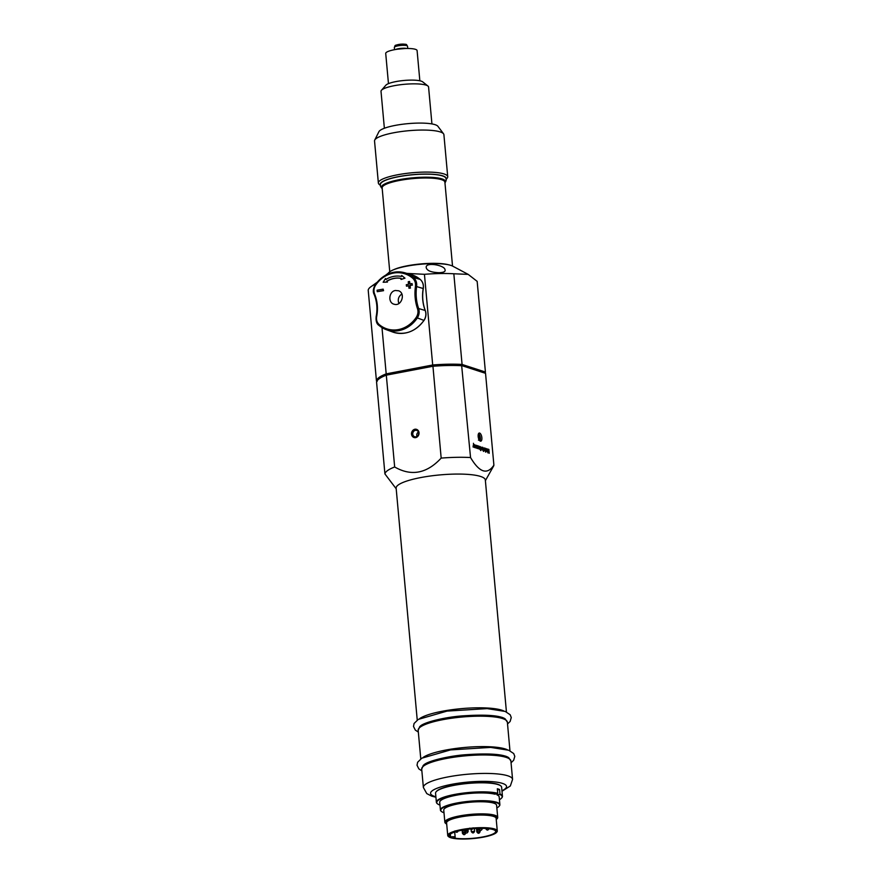 <?xml version="1.0" encoding="UTF-8"?>
<svg xmlns="http://www.w3.org/2000/svg" width="883" height="883" viewBox="0 0 883 883"><rect width="100%" height="100%" fill="white"/><g stroke="black" fill="none" stroke-linecap="round" stroke-linejoin="round"><path stroke-width="1.32" d="M377.052 282.339L370.374 287.13A54.724 11.247 174.8 0 0 368.2 290.132L376.445 380.805L377.173 381.368M385.783 275.099L389.469 272.207L387.792 274.105M439.149 272.704C431.412 272.406 427.118 270.772 426.279 267.814C424.646 261.589 444.679 265.11 444.988 269.668L445.153 270.253C445.253 271.71 443.255 272.527 439.149 272.704M381.986 327.593L386.191 373.873L432.692 364.988L424.436 274.315L406.908 273.399M485.087 372.99A54.724 11.247 174.8 0 0 485.418 372.041L477.162 281.368L468.189 274.381L452.67 266.136A33.168 6.81 174.8 0 0 420.727 264.249A33.168 6.81 174.8 0 0 389.646 271.865L388.52 272.759M375.672 284.127A54.724 11.247 174.8 0 0 370.374 287.13M468.189 274.381L453.829 273.774A54.724 11.247 174.8 0 0 424.436 274.315M453.829 273.774L462.074 364.447A54.724 11.247 174.8 0 0 432.692 364.988L432.902 365.761L386.699 374.591A54.062 11.104 174.8 0 0 378.134 379.547L377.549 380.22A54.724 11.247 174.8 0 0 376.566 382.107L384.922 473.917L396.191 488.785M470.551 457.549A54.724 11.247 174.8 0 0 441.169 458.1L432.902 365.761A54.062 11.104 174.8 0 1 461.621 365.231L462.074 364.447L485.418 372.041L484.811 372.781L461.621 365.231L470.551 457.549C479.469 472.604 487.25 475.131 493.895 465.142L485.54 373.332L462.195 365.739A54.724 11.247 174.8 0 0 432.813 366.279L386.312 375.165L386.191 373.873A54.724 11.247 174.8 0 0 376.445 380.805M452.526 266.059L444.9 182.185A31.512 6.468 174.8 0 0 444.072 180.894A31.512 6.468 174.8 0 0 412.935 178.598A31.512 6.468 174.8 0 0 382.714 186.479A31.512 6.468 174.8 0 0 382.14 187.902L389.767 271.776M382.714 186.479L383.299 185.805A30.85 6.336 -5.2 0 1 409.282 178.454A30.85 6.336 -5.2 0 1 440.915 179.15A30.85 6.336 -5.2 0 1 443.376 180.342L444.072 180.894M444.955 182.869A32.174 6.611 174.8 0 0 412.858 177.814A32.174 6.611 174.8 0 0 382.196 188.587M444.911 182.924C446.368 180.706 446.621 179.05 445.705 177.98A32.803 6.733 174.8 0 0 412.582 174.779A32.803 6.733 174.8 0 0 380.584 183.907C379.867 185.132 380.43 186.699 382.251 188.631M374.734 140.077L378.917 131.677A29.856 6.137 -5.2 0 1 403.2 124.161A29.856 6.137 -5.2 0 1 435.065 124.68A29.856 6.137 -5.2 0 1 437.913 126.313L443.553 133.819A34.823 7.152 174.8 0 0 440.22 131.92A34.823 7.152 174.8 0 0 403.056 131.313A34.823 7.152 174.8 0 0 374.734 140.077A34.823 7.152 174.8 0 0 374.535 141.004L378.365 183.024A34.823 7.152 -5.2 0 1 404.734 173.62A34.823 7.152 -5.2 0 1 444.05 173.951A34.823 7.152 -5.2 0 1 447.725 176.71A34.823 7.152 -5.2 0 1 447.096 178.278L446.125 179.392M447.725 176.71L443.906 134.691A34.823 7.152 174.8 0 0 443.553 133.819M380.418 185.364L379.271 184.448A34.823 7.152 -5.2 0 1 378.365 183.024M446.103 179.216A33.168 6.81 174.8 0 0 442.725 175.849A33.168 6.81 174.8 0 0 403.586 175.783A33.168 6.81 174.8 0 0 380.407 185.198M431.93 123.929L428.575 87.031A23.885 4.901 174.8 0 0 427.957 86.048L422.692 81.854A18.907 3.885 174.8 0 0 403.995 80.474A18.907 3.885 174.8 0 0 385.871 85.21L381.445 90.276A23.885 4.901 174.8 0 0 381.014 91.357L384.37 128.267M427.957 86.048A23.885 4.901 174.8 0 0 404.348 84.304A23.885 4.901 174.8 0 0 381.445 90.276M419.844 80.772L417.096 50.585A15.751 3.234 174.8 0 0 401.114 48.786A15.751 3.234 174.8 0 0 385.716 53.444L388.465 83.631M395.429 290.496C388.774 291.346 387.747 302.979 394.226 304.249C401.544 306.655 405.882 293.134 398.542 290.772L395.429 290.496M398.884 303.487C397.516 299.536 398.498 296.39 401.842 294.039M406.301 284.712L406.467 286.18L408.708 285.728L408.972 288.244L410.264 287.979L409.999 285.463L412.218 284.999L412.052 283.542L409.833 283.995L409.546 281.467L408.255 281.743L408.542 284.26L406.301 284.712M408.928 285.805L406.467 286.18M410.054 284.072L409.546 281.467M412.218 284.999L412.052 283.542M412.438 285.077L409.999 285.463M410.22 285.54L410.264 287.979M410.496 288.057L408.972 288.244M377.096 290.22L377.262 291.677L383.321 290.606L383.167 289.138L377.096 290.22M383.167 289.138L383.542 290.673L377.262 291.677M401.677 275.452L404.988 278.178L401.677 275.452L401.5 276.445A25.552 22.55 -72 0 0 385.948 279.414L385.507 278.542L383.145 282.24L387.218 282.008L386.798 281.147A23.565 20.795 108 0 1 401.136 278.41A23.565 20.795 -72 0 0 394.061 278.465A23.565 20.795 -72 0 0 387.019 281.213L386.798 281.147M404.988 278.178L401.18 279.458L404.756 278.112M387.019 281.213L387.438 282.085L383.145 282.24M386.169 279.492L385.507 278.542M417.516 308.752C415.087 301.71 414.403 294.205 415.463 286.247C415.805 282.891 414.855 280.187 412.604 278.145A28.962 25.574 -72 0 0 393.332 273.112A28.962 25.574 -72 0 0 375.606 285.209C373.818 288.035 373.487 290.982 374.624 294.039C377.483 301.235 378.167 308.741 376.677 316.555C376.125 319.845 376.953 322.505 379.182 324.547A28.962 25.574 -72 0 0 416.18 317.483C417.99 314.657 418.443 311.754 417.516 308.752L418.63 308.531C419.668 311.831 419.193 315.021 417.206 318.123A29.912 26.402 108 0 1 386.18 329.624A29.912 26.402 108 0 1 379.006 325.419C376.555 323.178 375.639 320.242 376.246 316.633C377.725 308.94 377.063 301.567 374.237 294.503C372.99 291.136 373.343 287.902 375.308 284.801A29.912 26.402 108 0 1 404.679 272.759A29.912 26.402 108 0 1 413.509 277.494C415.981 279.756 417.019 282.726 416.621 286.401C415.562 294.238 416.235 301.611 418.63 308.531L425.198 310.496A39.812 35.143 108 0 1 423.2 288.509L415.463 286.247M401.136 278.41L400.959 279.381M479.922 440.882A4.04 1.711 79.2 0 0 480.341 439.469L480.341 439.535A4.15 1.755 -100.8 0 1 480.341 439.535A4.15 1.755 -100.8 0 1 479.944 440.904M481.864 437.703A4.15 1.755 79.2 0 0 479.237 433.034A4.15 1.755 79.2 0 0 478.299 437.438A4.15 1.755 79.2 0 0 480.794 441.18A4.15 1.755 79.2 0 0 481.864 437.703M480.341 439.469A4.04 1.711 79.2 0 0 480.054 436.334A4.04 1.711 79.2 0 0 479.447 434.789A4.04 1.711 79.2 0 0 478.542 433.63A4.15 1.755 -100.8 0 1 479.414 434.734A4.15 1.755 -100.8 0 1 479.436 434.756M485.562 452.085L485.209 448.2L486.257 449.911L485.562 452.085M485.197 448.2L486.257 449.911M483.288 450.319L483.034 447.493L483.288 450.319M483.387 451.379L483.332 450.827L483.387 451.379M482.714 448.884L482.526 450.12L481.897 447.129M480.363 447.019L480.507 448.586L479.888 448.376L480.319 446.566L481.246 448.785L480.694 450.551L479.988 449.193L480.794 450.109L481.058 448.741L479.966 447.273L480.507 448.586M480.308 446.566L479.756 446.964L480.319 446.566L481.246 448.785L480.871 450.562M478.641 447.339L479.458 447.604L478.63 446.897L479.016 446.147L479.646 447.747L479.281 449.061L478.818 447.008M479.016 446.147L479.392 449.072M474.745 446.29L474.557 447.526L473.928 444.535M473.443 443.299L474.005 447.295L473.354 445.032L473.056 446.986L473.63 443.906M473.531 443.818L474.005 447.295M474.977 444.877L476.036 445.937L475.705 447.902L474.977 444.877M474.966 444.877L476.025 445.937L475.705 447.902L476.125 447.206M477.582 447.14L477.891 448.564L476.787 448.255L476.202 445.275L476.787 447.858L476.82 445.474L477.582 447.14L476.82 445.474M477.725 448.509L477.063 447.88M476.191 445.275L476.963 447.118M478.266 447.372L478.133 445.904L478.266 447.372M484.116 449.127L484.933 449.392L484.105 448.674L484.491 447.924L485.12 449.524L484.756 450.849L484.292 448.785M484.491 447.924L484.866 450.849M486.246 448.542L487.306 449.613L486.974 451.566L486.246 448.542L487.306 449.613L486.974 451.566L487.394 450.871M487.471 448.939L487.946 452.206L488.266 449.204L488.994 452.725L488.873 449.403L489.226 453.277L488.222 449.723L487.824 452.824L487.471 448.939L487.946 452.206L488.266 449.204L489.005 452.725L488.873 449.403L489.226 453.277M384.922 473.917A54.724 11.247 174.8 0 1 394.668 466.986L386.312 375.165A54.724 11.247 174.8 0 0 377.549 380.22M484.811 372.781L485.54 373.332M485.385 480.661L493.52 466.191A54.724 11.247 174.8 0 0 493.895 465.142M414.889 429.237A4.316 3.808 108 0 1 415.65 437.648A4.316 3.808 108 0 1 414.889 429.237M394.668 466.986C411.312 476.533 426.809 473.575 441.169 458.1M418.432 432.041A3.322 2.925 -72 0 0 416.997 436.434M418.663 433.023A3.322 2.925 -72 0 0 412.924 432.681A3.322 2.925 -72 0 0 414.69 436.743A3.322 2.925 -72 0 0 418.663 433.023M473.476 445.661L473.244 447.052M474.601 444.756L475.043 447.637M476.025 445.937L475.683 446.677M475.584 445.418L475.33 446.356L475.849 445.904M477.438 445.683L477.88 448.564M478.133 445.904L478.575 448.785M479.237 448.663L478.873 447.802L479.237 448.663M480.153 449.149L480.661 450.098L481.058 448.741M482.571 447.35L483.012 450.231M483.332 450.827L483.564 451.434M483.034 447.493L483.476 450.385M484.712 450.44L484.348 449.59L484.712 450.44M486.257 449.922L485.76 452.151M485.694 448.707L486.069 449.855M487.306 449.613L486.952 450.341M486.853 449.083L486.599 450.032L487.118 449.568M488.343 450.33L488.078 452.902M478.564 438.498A46.203 9.492 -5.2 0 1 479.436 438.807L479.612 436.644L478.189 434.811M479.723 439.381L479.105 439.811M478.211 436.908L479.612 436.644M478.443 440.164L479.458 439.425M506.434 711.952L485.33 480.021A44.779 9.194 174.8 0 0 420.727 477.571A44.779 9.194 174.8 0 0 396.136 488.133L417.24 720.064M453.553 837.934A3.322 0.684 174.8 0 0 455.164 837.194A3.322 0.684 174.8 0 0 450.595 836.974A23.223 4.768 -5.2 0 1 449.414 835.649A23.223 4.768 -5.2 0 1 472.107 828.795A23.223 4.768 -5.2 0 1 495.661 831.444A23.223 4.768 -5.2 0 1 479.668 837.481A23.223 4.768 -5.2 0 1 453.553 837.934M450.341 834.137L450.595 836.974M494.381 829.369A24.547 5.044 174.8 0 0 464.204 829.512A24.547 5.044 174.8 0 0 448.73 836.775A24.547 5.044 174.8 0 0 472.99 838.563A24.547 5.044 174.8 0 0 496.533 832.426A24.547 5.044 174.8 0 0 494.381 829.369M496.665 832.261A24.879 5.11 174.8 0 0 496.82 832.084A24.879 5.11 174.8 0 0 497.284 830.969A24.879 5.11 174.8 0 0 494.646 828.994A24.879 5.11 174.8 0 0 466.566 828.762A24.879 5.11 174.8 0 0 447.736 835.473A24.879 5.11 174.8 0 0 448.376 836.499A24.879 5.11 174.8 0 0 448.564 836.631M497.284 830.969L496.136 818.364A24.879 5.11 174.8 0 0 493.509 816.389A24.879 5.11 174.8 0 0 465.418 816.157A24.879 5.11 174.8 0 0 446.588 822.868L447.736 835.473M496.257 819.689A25.706 5.276 174.8 0 0 496.489 819.446A25.706 5.276 174.8 0 0 486.842 815.042A25.706 5.276 174.8 0 0 459.866 816.874A25.706 5.276 174.8 0 0 446.434 823.994A25.706 5.276 174.8 0 0 446.71 824.192M496.489 819.446L497.228 818.596A26.534 5.453 174.8 0 0 497.714 817.404A26.534 5.453 174.8 0 0 494.91 815.296A26.534 5.453 174.8 0 0 459.425 815.947A26.534 5.453 174.8 0 0 444.855 822.216A26.534 5.453 174.8 0 0 445.551 823.298L446.434 823.994M497.714 817.404L496.61 805.274A26.534 5.453 174.8 0 0 493.807 803.166A26.534 5.453 174.8 0 0 463.851 802.923A26.534 5.453 174.8 0 0 443.752 810.086L444.855 822.216M496.853 807.923A29.525 6.06 174.8 0 0 499.038 806.334A29.525 6.06 174.8 0 0 496.456 802.658A29.525 6.06 174.8 0 0 460.164 802.835A29.525 6.06 174.8 0 0 441.555 811.565A29.525 6.06 174.8 0 0 443.994 812.735M499.182 806.168A29.856 6.137 174.8 0 0 499.337 806.002A29.856 6.137 174.8 0 0 499.877 804.656A29.856 6.137 174.8 0 0 496.732 802.283A29.856 6.137 174.8 0 0 463.023 802.007A29.856 6.137 174.8 0 0 440.418 810.064A29.856 6.137 174.8 0 0 441.202 811.289A29.856 6.137 174.8 0 0 441.39 811.422M499.425 799.7A32.837 6.744 174.8 0 0 501.544 798.1A32.837 6.744 174.8 0 0 499.701 794.391L497.041 794.899L496.941 793.773M499.877 804.656L499.171 796.896A29.856 6.137 174.8 0 0 497.041 794.899M439.933 804.667L439.182 804.81A32.837 6.744 174.8 0 1 437.604 803.916A32.837 6.744 174.8 0 1 457.14 794.402A32.837 6.744 174.8 0 1 497.482 793.674L494.811 794.181A29.856 6.137 174.8 0 0 461.125 794.413A29.856 6.137 174.8 0 0 439.712 802.305L440.418 810.064M497.482 793.674L497.747 793.287A33.168 6.81 174.8 0 0 460.297 793.497A33.168 6.81 174.8 0 0 436.379 802.283A33.168 6.81 174.8 0 0 437.251 803.64A33.168 6.81 174.8 0 0 437.438 803.784M501.687 797.934A33.168 6.81 174.8 0 0 501.842 797.768A33.168 6.81 174.8 0 0 502.449 796.267A33.168 6.81 174.8 0 0 499.977 794.016L499.701 794.391M497.747 793.287L497.339 788.762A33.168 6.81 -5.2 0 1 498.531 789.115A33.168 6.81 -5.2 0 1 499.557 789.49L499.977 794.016M499.557 789.49L497.438 789.899M458.487 784.336A32.837 6.744 174.8 0 0 449.635 786.036L458.487 784.336A32.837 6.744 -5.2 0 1 495.231 783.663A32.837 6.744 174.8 0 1 499.679 785.108L495.231 783.663M502.449 796.267L501.621 787.217A33.168 6.81 174.8 0 0 500.76 785.859A33.168 6.81 174.8 0 0 498.122 784.59A33.168 6.81 174.8 0 0 464.105 783.839A33.168 6.81 174.8 0 0 436.169 791.742A33.168 6.81 174.8 0 0 435.562 793.232L436.379 802.283M500.573 785.727A32.837 6.744 174.8 0 0 500.407 785.583A32.837 6.744 174.8 0 0 499.679 785.108M436.323 791.576A32.837 6.744 -5.2 0 1 436.456 791.4A32.837 6.744 -5.2 0 1 449.635 786.036M426.136 763.354A43.731 8.985 174.8 0 0 423.123 765.793M508.906 757.978A43.731 8.985 174.8 0 0 505.506 756.135M507.802 757.084A43.731 8.985 -5.2 0 1 507.88 757.139A43.731 8.985 -5.2 0 1 509.116 758.133M422.946 765.969A43.731 8.985 -5.2 0 1 423.972 764.766A43.731 8.985 -5.2 0 1 424.039 764.722M422.604 724.568A43.731 8.985 174.8 0 0 419.591 726.996M505.374 719.192A43.731 8.985 174.8 0 0 501.974 717.338M504.27 718.287A43.731 8.985 -5.2 0 1 504.348 718.343A43.731 8.985 -5.2 0 1 505.584 719.336M419.414 727.173A43.731 8.985 -5.2 0 1 420.451 725.981A43.731 8.985 -5.2 0 1 420.507 725.925M448.376 264.745A31.512 6.468 174.8 0 0 420.694 263.94A31.512 6.468 174.8 0 0 393.608 269.734M405.032 45.375A4.945 1.015 174.8 0 0 401.136 44.172A4.945 1.015 174.8 0 0 396.246 46.015M394.359 47.384C395.65 45.088 393.343 45.574 400.75 44.172C408.134 44.238 405.86 44.172 407.505 46.181A6.6 1.358 174.8 0 0 400.816 45.441A6.6 1.358 174.8 0 0 394.359 47.384L394.502 49.702M395.518 49.514A6.689 1.38 -5.2 0 1 406.754 48.488M379.006 325.419L386.18 329.624L392.637 331.997A30.165 26.633 -72 0 0 423.928 320.397L416.18 317.483M422.847 288.531L423.2 288.509A9.934 8.775 -72 0 0 420.198 279.425L413.509 277.494L412.604 278.145M420.308 279.514L420.198 279.425A30.165 26.633 -72 0 0 411.29 274.646L404.679 272.759C392.99 270.143 383.167 274.16 375.209 284.801L375.606 285.209M423.928 320.397A9.934 8.775 -72 0 0 425.198 310.496L425.297 310.562C426.467 313.973 426.048 317.251 424.039 320.397L423.928 320.397M425.275 310.684L425.297 310.562C422.692 303.609 422.03 296.269 423.299 288.553C423.818 284.812 422.802 281.776 420.264 279.458L411.29 274.646M423.995 320.297L424.039 320.397C415.418 331.743 404.955 335.617 392.637 331.997M376.246 316.633L376.169 316.567C375.761 321.026 376.688 323.973 378.95 325.397L379.182 324.547M374.237 294.503L374.16 294.458C376.975 301.522 377.648 308.884 376.169 316.567L376.677 316.555M375.308 284.801L375.209 284.801C373.112 288.697 372.758 291.92 374.16 294.458L374.624 294.039M462.604 833.409L465.584 832.857M465.727 832.978L465.727 832.978C464.844 835.152 463.741 835.252 462.427 833.276L462.25 831.4M477.063 830.572L479.48 829.921M465.109 831.422L468.156 831.333C467.273 833.497 466.169 833.596 464.855 831.631M479.778 831.389L480.131 831.565C479.248 833.74 478.144 833.839 476.831 831.863L476.555 828.883M479.281 828.707L482.328 828.618C481.445 830.793 480.341 830.892 479.028 828.916M462.206 830.848L464.624 830.197M471.456 831.643L474.59 831.212C473.696 833.386 472.593 833.486 471.279 831.51L471.114 829.601M501.941 790.749A38.146 7.837 174.8 0 0 495.86 782.051A38.146 7.837 174.8 0 0 451.522 784.358A38.146 7.837 174.8 0 0 435.882 796.764M501.986 791.234L510.33 785.98L512.57 779.38A44.779 9.194 174.8 0 0 447.968 776.93A44.779 9.194 174.8 0 0 423.376 787.493L426.776 793.585L431.632 796.124L435.926 797.239M421.699 769.06L423.244 765.66A44.316 9.106 -5.2 0 1 461.058 755.384A44.316 9.106 -5.2 0 1 505.65 756.477A44.316 9.106 -5.2 0 1 508.763 757.879L510.893 760.936A44.779 9.194 174.8 0 0 446.29 758.486A44.779 9.194 174.8 0 0 421.699 769.06L423.376 787.493M423.167 757.415A44.779 9.194 -5.2 0 1 464.701 747.46A44.779 9.194 -5.2 0 1 507.35 749.755M418.167 730.263L419.712 726.864A44.316 9.106 -5.2 0 1 457.526 716.588A44.316 9.106 -5.2 0 1 502.118 717.68A44.316 9.106 -5.2 0 1 505.231 719.082L507.361 722.151A44.779 9.194 174.8 0 0 461.93 717.04A44.779 9.194 174.8 0 0 418.167 730.263L420.772 758.861M419.646 718.63A44.779 9.194 -5.2 0 1 441.997 711.312A44.779 9.194 -5.2 0 1 503.818 710.97M404.447 48.565L397.803 49.161M407.505 46.181L407.791 48.488M485.727 828.464L485.749 828.673C487.063 830.638 488.167 830.539 489.05 828.364M469.778 828.122C471.092 830.097 472.195 829.998 473.078 827.824M476.776 829.104L476.897 830.439C478.211 832.415 479.303 832.305 480.197 830.141M476.213 828C477.526 829.976 478.619 829.877 479.513 827.702M461.986 830.208L462.041 830.715C463.354 832.68 464.447 832.581 465.341 830.417M464.171 829.192C465.484 831.168 466.588 831.069 467.471 828.894M455.01 830.87C456.323 832.835 457.427 832.735 458.321 830.572M467.968 829.247L468.156 831.333M480.076 830.925L480.131 831.565M474.348 828.618L474.59 831.212M454.701 832.051L455.164 837.194M510.893 760.936L512.57 779.38M421.864 770.87L418.851 768.894L417.03 765.241L417.615 762.272L421.798 758.188L450.573 749.899L490.705 747.404L508.74 750.241L513.696 753.541L514.8 756.356L513.652 760.274L511.058 762.757M423.972 764.766C428.906 760.418 451.268 755.594 466.434 754.656C488.001 753.232 501.809 754.06 507.88 757.139M507.361 722.151L509.966 750.749M418.332 732.073L415.319 730.098L413.498 726.444L414.083 723.475L418.277 719.402L447.041 711.102L487.173 708.607L505.219 711.444L510.164 714.744L511.268 717.559L510.12 721.488L507.526 723.961M420.451 725.981C425.374 721.621 447.736 716.797 462.913 715.859C484.469 714.446 498.277 715.274 504.348 718.343"/></g></svg>
